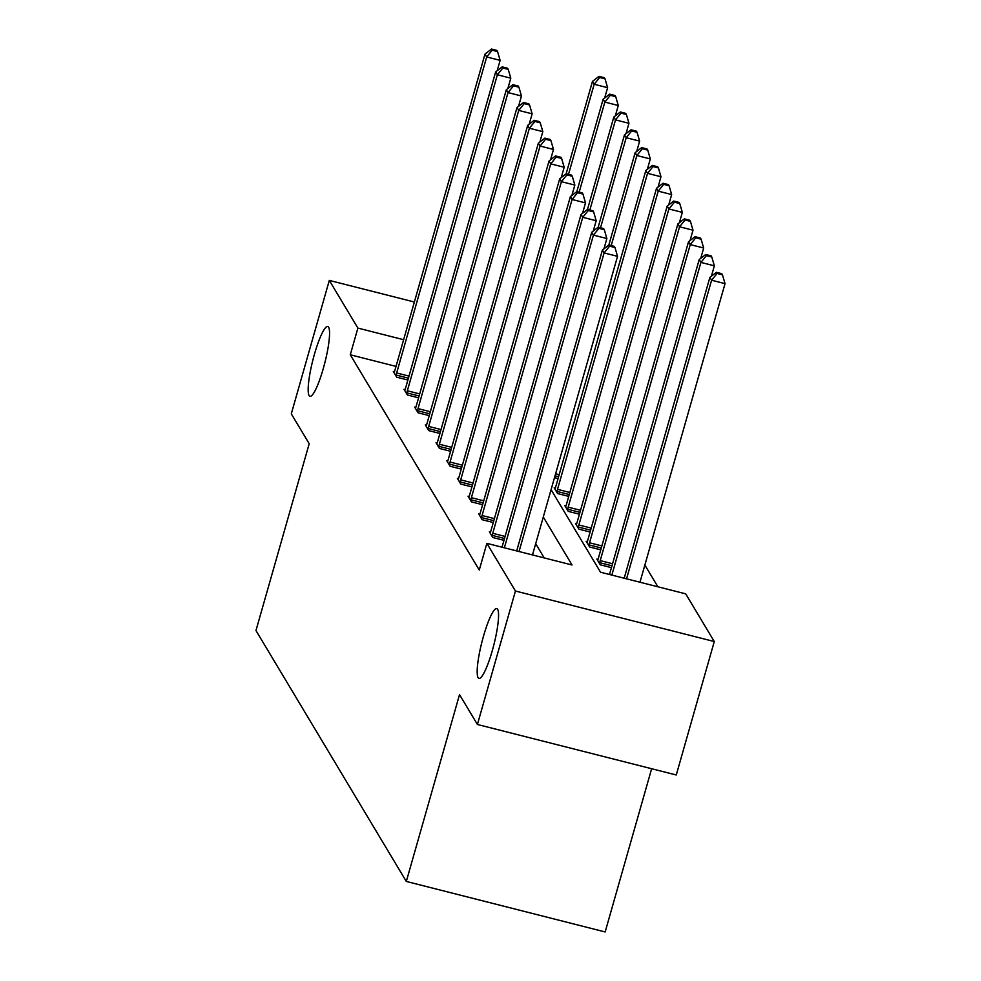 <?xml version="1.0" encoding="UTF-8"?>
<svg xmlns="http://www.w3.org/2000/svg" width="981" height="981" viewBox="0 0 981 981"><rect width="100%" height="100%" fill="white"/><g stroke="black" fill="none" stroke-linecap="round" stroke-linejoin="round"><path stroke-width="1.47" d="M483.498 636.166A36.015 6.131 104.3 0 1 496.742 608.576A36.015 6.131 104.3 0 1 492.254 650.783A36.015 6.131 104.3 0 1 479.01 678.386A36.015 6.131 104.3 0 1 483.498 636.166M314.484 354.104A36.015 6.131 104.3 0 1 327.728 326.501A36.015 6.131 104.3 0 1 323.24 368.721A36.015 6.131 104.3 0 1 309.996 396.312A36.015 6.131 104.3 0 1 314.484 354.104M651.642 768.724L605.154 931.95L406.306 881.441L255.967 630.55L309.199 443.719L291.296 413.859L329.309 280.407L414.362 302.013M657.883 586.785L644.86 565.056M551.077 489.678L600.531 572.217L685.707 593.848L714.278 641.537L515.442 591.028L486.87 543.351L572.046 564.982L543.29 516.999M515.442 591.028L477.416 724.481L676.265 774.978L714.278 641.537M479.844 514.277L478.716 513.983L482.137 519.697L493.284 522.53M458.495 478.642L457.367 478.36L460.788 484.062L471.935 486.907M437.146 443.02L436.018 442.725L439.439 448.44L450.586 451.272M415.785 407.385L414.656 407.103L418.078 412.805L429.237 415.637M394.436 371.75L393.307 371.468L396.729 377.182L407.888 380.015M544.222 557.919L535.687 543.682M396.017 366.391L350.278 354.779L479.268 570.035L486.87 543.351M405.116 389.567L403.988 389.285L407.409 394.987L418.568 397.832M426.465 425.202L425.337 424.908L428.758 430.622L439.917 433.455M447.814 460.825L446.686 460.543L450.107 466.257L461.266 469.09M469.163 496.46L468.035 496.178L471.456 501.88L482.615 504.712M490.512 532.094L489.384 531.8L492.805 537.514L503.964 540.347M477.416 724.481L459.525 694.622L406.306 881.441M350.278 354.779L357.881 328.083L329.309 280.407M403.62 339.708L357.881 328.083M611.445 567.643L600.286 564.811L596.865 559.096L597.993 559.391M600.777 549.826L589.618 546.993L586.197 541.291L587.325 541.573M590.096 532.021L578.937 529.176L575.516 523.474L576.644 523.756M579.415 514.203L568.269 511.371L564.848 505.656L565.976 505.938M568.747 496.386L557.588 493.553L554.167 487.839L555.295 488.133M554.498 477.661L558.066 478.569M497.171 70.742L500.126 60.381L486.686 56.959L396.667 372.976A5.628 0.956 -75.7 0 0 396.152 375.049L395.968 375.907M492.18 50.19L497.551 51.552L496.877 50.411L491.493 49.05L492.18 50.19L486.686 56.959L484.982 54.114L394.963 370.119A5.628 0.956 -75.7 0 1 394.337 372.032L394.08 372.743M500.126 60.381L497.551 51.552M491.493 49.05L484.982 54.114M604.652 98.051L607.607 87.677L594.167 84.268L592.463 81.411L566.135 173.821M568.514 174.336L594.167 84.268L599.661 77.487L605.044 78.86L604.357 77.72L598.986 76.346L599.661 77.487M592.463 81.411L598.986 76.346M605.044 78.86L607.607 87.677M507.839 88.56L510.794 78.186L497.367 74.777L407.348 390.794A5.628 0.956 -75.7 0 0 406.821 392.866L406.649 393.712M502.861 68.008L508.232 69.369L507.545 68.229L502.174 66.867L502.861 68.008L497.367 74.777L495.65 71.92L405.631 387.936A5.628 0.956 -75.7 0 1 405.018 389.849L404.748 390.561M510.794 78.186L508.232 69.369M502.174 66.867L495.65 71.92M518.52 106.377L521.475 96.003L508.035 92.594L418.016 408.611A5.628 0.956 -75.7 0 0 417.501 410.683L417.317 411.53M513.529 85.825L518.9 87.186L518.226 86.046L512.842 84.685L513.529 85.825L508.035 92.594L506.331 89.737L416.312 405.754A5.628 0.956 -75.7 0 1 415.686 407.655L415.429 408.378M521.475 96.003L518.9 87.186M512.842 84.685L506.331 89.737M615.332 115.856L618.275 105.494L604.848 102.073L603.131 99.228L576.816 191.638M579.182 192.153L604.848 102.073L610.341 95.304L615.712 96.665L615.026 95.525L609.655 94.164L610.341 95.304M603.131 99.228L609.655 94.164M615.712 96.665L618.275 105.494M626.001 133.674L628.956 123.299L615.516 119.89L613.812 117.033L587.484 209.444M589.863 209.971L615.516 119.89L621.01 113.122L626.393 114.483L625.706 113.342L620.335 111.981L621.01 113.122M613.812 117.033L620.335 111.981M626.393 114.483L628.956 123.299M529.188 124.195L532.143 113.821L518.716 110.412L428.697 426.416A5.628 0.956 -75.7 0 0 428.17 428.501L427.998 429.347M524.21 103.63L529.581 105.004L528.894 103.863L523.523 102.49L524.21 103.63L518.716 110.412L516.999 107.554L426.98 423.559A5.628 0.956 -75.7 0 1 426.367 425.472L426.097 426.195M532.143 113.821L529.581 105.004M523.523 102.49L516.999 107.554M636.681 151.491L639.624 141.117L626.197 137.708L624.48 134.851L598.165 227.261M600.531 227.776L626.197 137.708L631.69 130.939L637.061 132.3L636.375 131.16L631.004 129.799L631.69 130.939M624.48 134.851L631.004 129.799M637.061 132.3L639.624 141.117M539.869 142.012L542.824 131.638L529.384 128.229L439.365 444.234A5.628 0.956 -75.7 0 0 438.85 446.306L438.666 447.164M534.878 121.448L540.249 122.821L539.575 121.669L534.191 120.307L534.878 121.448L529.384 128.229L527.68 125.372L437.661 441.376A5.628 0.956 -75.7 0 1 437.036 443.289L436.778 444.001M542.824 131.638L540.249 122.821M534.191 120.307L527.68 125.372M647.35 169.308L650.305 158.934L636.865 155.525L635.161 152.668L608.833 245.078M611.212 245.593L636.865 155.525L642.359 148.756L647.742 150.118L647.055 148.977L641.684 147.604L642.359 148.756M635.161 152.668L641.684 147.604M647.742 150.118L650.305 158.934M550.537 159.817L553.492 149.455L540.065 146.034L450.046 462.051A5.628 0.956 -75.7 0 0 449.531 464.123L449.347 464.969M545.559 139.265L550.93 140.626L550.243 139.486L544.872 138.125L545.559 139.265L540.065 146.034L538.348 143.189L448.329 459.194A5.628 0.956 -75.7 0 1 447.716 461.107L447.446 461.818M553.492 149.455L550.93 140.626M544.872 138.125L538.348 143.189M658.03 187.126L660.973 176.752L647.546 173.343L645.829 170.486L555.81 486.49A5.628 0.956 104.3 0 1 555.197 488.403L554.939 489.114M556.828 492.278L557.012 491.42A5.628 0.956 104.3 0 1 557.527 489.347L647.546 173.343L653.039 166.562L658.41 167.935L657.724 166.782L652.353 165.421L653.039 166.562M645.829 170.486L652.353 165.421M658.41 167.935L660.973 176.752M561.218 177.635L564.173 167.261L550.733 163.852L460.714 479.868A5.628 0.956 -75.7 0 0 460.199 481.941L460.015 482.787M556.227 157.083L561.61 158.444L560.924 157.303L555.54 155.942L556.227 157.083L550.733 163.852L549.029 160.994L459.01 477.011A5.628 0.956 -75.7 0 1 458.385 478.924L458.127 479.635M564.173 167.261L561.61 158.444M555.54 155.942L549.029 160.994M668.699 204.931L671.654 194.569L658.214 191.148L656.51 188.303L566.491 504.308A5.628 0.956 104.3 0 1 565.878 506.221L565.608 506.932M567.496 510.083L567.68 509.237A5.628 0.956 104.3 0 1 568.195 507.165L658.214 191.148L663.708 184.379L669.091 185.74L668.404 184.6L663.033 183.239L663.708 184.379M656.51 188.303L663.033 183.239M669.091 185.74L671.654 194.569M571.886 195.452L574.841 185.078L561.414 181.669L471.395 497.674A5.628 0.956 -75.7 0 0 470.88 499.758L470.696 500.604M566.908 174.9L572.279 176.261L571.592 175.121L566.221 173.76L566.908 174.9L561.414 181.669L559.697 178.812L469.678 494.829A5.628 0.956 -75.7 0 1 469.065 496.729L468.795 497.453M574.841 185.078L572.279 176.261M566.221 173.76L559.697 178.812M679.379 222.748L682.335 212.374L668.895 208.965L667.178 206.108L577.159 522.125A5.628 0.956 104.3 0 1 576.546 524.038L576.288 524.749M578.177 527.901L578.361 527.055A5.628 0.956 104.3 0 1 578.876 524.982L668.895 208.965L674.388 202.196L679.759 203.558L679.073 202.417L673.702 201.056L674.388 202.196M667.178 206.108L673.702 201.056M679.759 203.558L682.335 212.374M582.567 213.269L585.522 202.895L572.082 199.486L482.063 515.491A5.628 0.956 -75.7 0 0 481.548 517.563L481.364 518.422M577.576 192.705L582.959 194.079L582.273 192.938L576.889 191.565L577.576 192.705L572.082 199.486L570.378 196.629L480.359 512.634A5.628 0.956 -75.7 0 1 479.734 514.547L479.476 515.27M585.522 202.895L582.959 194.079M576.889 191.565L570.378 196.629M690.048 240.566L693.003 230.192L679.563 226.783L677.859 223.926L587.84 539.942A5.628 0.956 104.3 0 1 587.227 541.843L586.957 542.567M588.845 545.718L589.029 544.872A5.628 0.956 104.3 0 1 589.544 542.787L679.563 226.783L685.057 220.014L690.44 221.375L689.753 220.234L684.382 218.873L685.057 220.014M677.859 223.926L684.382 218.873M690.44 221.375L693.003 230.192M593.235 231.075L596.19 220.713L582.763 217.304L492.744 533.308A5.628 0.956 -75.7 0 0 492.229 535.381L492.045 536.239M588.257 210.523L593.628 211.896L592.941 210.743L587.57 209.382L588.257 210.523L582.763 217.304L581.046 214.447L491.027 530.451A5.628 0.956 -75.7 0 1 490.414 532.364L490.144 533.075M596.19 220.713L593.628 211.896M587.57 209.382L581.046 214.447M700.728 258.383L703.684 248.009L690.244 244.6L688.527 241.743L598.508 557.748A5.628 0.956 104.3 0 1 597.895 559.66L597.637 560.384M599.526 563.535L599.71 562.677A5.628 0.956 104.3 0 1 600.225 560.605L690.244 244.6L695.737 237.819L701.108 239.192L700.422 238.052L695.051 236.679L695.737 237.819M688.527 241.743L695.051 236.679M701.108 239.192L703.684 248.009M603.916 248.892L606.871 238.53L593.431 235.109L504.369 547.79M598.925 228.34L604.308 229.701L603.622 228.561L598.238 227.2L598.925 228.34L593.431 235.109L591.727 232.252L502.014 547.202M606.871 238.53L604.308 229.701M598.238 227.2L591.727 232.252M711.397 276.188L714.352 265.826L700.912 262.418L699.208 259.56L609.495 574.498M611.85 575.099L700.912 262.418L706.406 255.636L711.789 257.01L711.102 255.857L705.731 254.496L706.406 255.636M699.208 259.56L705.731 254.496M711.789 257.01L714.352 265.826M532.487 554.939L617.54 256.335L604.112 252.926L519.047 551.53M609.606 246.157L614.977 247.519L614.29 246.378L608.919 245.017L609.606 246.157L604.112 252.926L602.395 250.069L516.693 550.93M617.54 256.335L614.977 247.519M608.919 245.017L602.395 250.069M639.968 582.236L725.033 283.644L711.593 280.223L709.876 277.365L624.186 578.226M626.54 578.827L711.593 280.223L717.086 273.454L722.457 274.815L721.771 273.674L716.4 272.313L717.086 273.454M709.876 277.365L716.4 272.313M722.457 274.815L725.033 283.644M396.667 372.976L409.003 376.103M396.152 375.049L408.415 378.163M407.348 390.794L419.672 393.921M406.821 392.866L419.095 395.981M418.016 408.611L430.352 411.738M417.501 410.683L429.764 413.798M428.697 426.416L441.021 429.555M428.17 428.501L440.444 431.615M439.365 444.234L451.701 447.373M438.85 446.306L451.113 449.421M558.594 476.729L555.025 475.822M559.182 474.669L555.614 473.762M450.046 462.051L462.382 465.178M449.531 464.123L461.793 467.238M569.274 494.534L557.012 491.42M569.863 492.487L557.527 489.347M460.714 479.868L473.05 482.995M460.199 481.941L472.462 485.055M579.943 512.352L567.68 509.237M580.531 510.292L568.195 507.165M471.395 497.674L483.731 500.813M470.88 499.758L483.143 502.873M590.623 530.169L578.361 527.055M591.212 528.109L578.876 524.982M482.063 515.491L494.399 518.63M481.548 517.563L493.811 520.69M601.292 547.987L589.029 544.872M601.88 545.927L589.544 542.787M492.744 533.308L505.08 536.435M492.229 535.381L504.492 538.495M611.972 565.804L599.71 562.677M612.561 563.744L600.225 560.605"/></g></svg>
